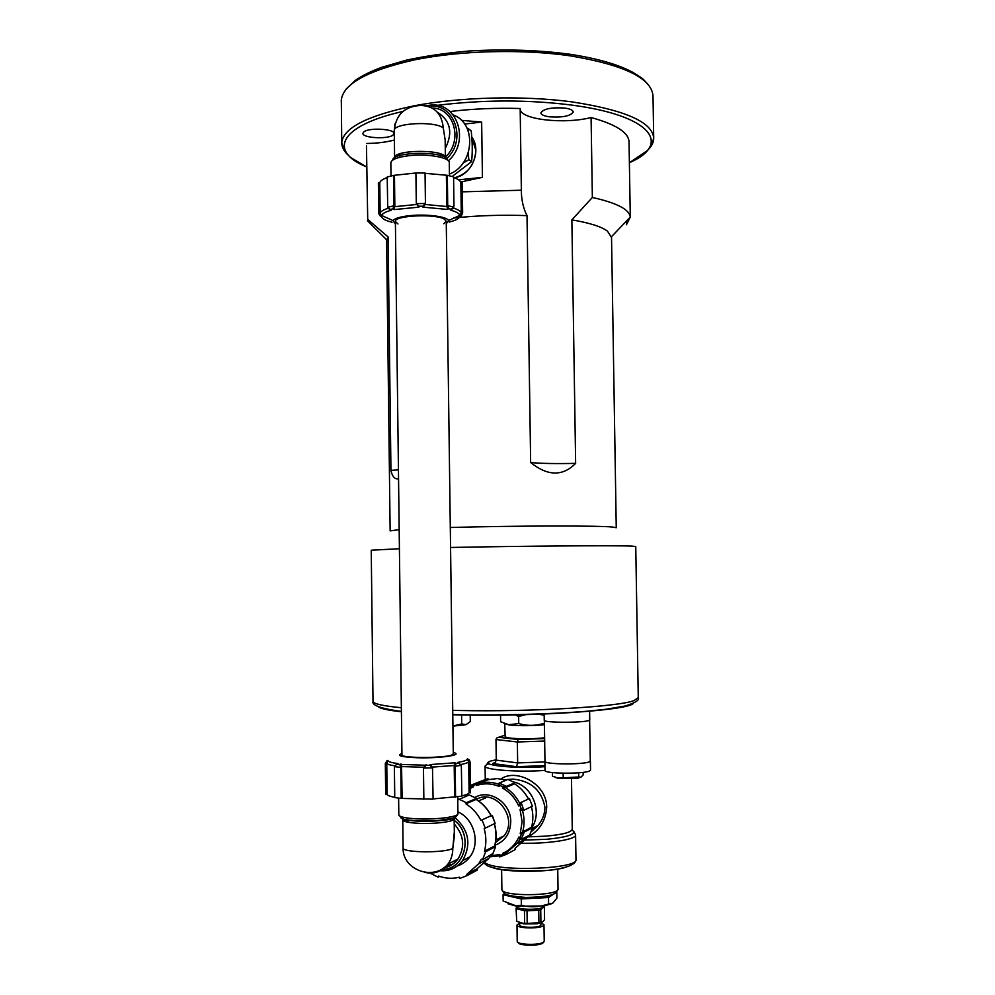 <?xml version="1.0" encoding="UTF-8"?>
<svg xmlns="http://www.w3.org/2000/svg" width="995" height="995" viewBox="0 0 995 995"><rect width="100%" height="100%" fill="white"/><g stroke="black" fill="none" stroke-linecap="round" stroke-linejoin="round"><path stroke-width="1.49" d="M452.924 726.002L461.705 723.962L461.58 714.796M470.212 714.932L470.312 721.586L466.07 724.658L461.705 723.962M452.924 726.126L466.07 724.658M452.713 710.38L458.322 710.492C530.571 712.047 618.567 706.773 634.039 700.604L638.268 697.682L635.755 546.491L631.477 546.093C615.669 545.347 523.084 545.994 450.561 547.474M399.405 548.718L371.234 550.223M616.253 527.723L612.248 527.002C597.348 525.534 511.928 525.721 450.3 527.499M399.182 529.651L390.139 530.882L386.62 241.138M616.253 527.686L611.539 237.519L607.46 231.138C601.353 226.611 589.488 222.855 571.864 219.87L575.645 463.371C555.956 463.807 540.957 463.533 530.646 462.526C547.685 476.219 562.685 476.505 575.645 463.371M530.646 462.526L527.014 215.629C501.803 214.709 477.326 215.505 453.583 218.029M398.435 469.851L390.948 470.337C392.204 476.53 394.741 479.366 398.547 478.844M390.948 470.337L388.1 236.947L386.607 240.653M527.014 215.629C523.308 208.253 521.43 200.032 521.368 190.94L520.174 108.517C496.057 107.796 472.637 108.791 449.927 111.527M520.186 109.102C520.024 119.512 564.065 124.512 591.08 117.534L592.361 197.47L571.864 219.87M363.896 131.825C369.021 127.385 395.003 128.927 394.008 133.579L392.913 135.146C387.528 139.499 362.056 137.969 362.901 133.318L363.896 131.825M564.638 108.045C570.16 108.841 573.02 110.171 573.232 112.025C570.57 116.042 562.685 117.646 549.588 116.838C544.016 116.054 541.106 114.723 540.87 112.845C543.481 108.816 551.404 107.224 564.638 108.045M388.1 236.947L367.715 219.385L366.471 146.613M366.819 143.467C377.59 143.28 386.781 142.123 394.381 139.996M395.251 123.318L394.704 125.594M630.295 217.32L629.039 142.198C628.902 132.683 616.253 124.462 591.08 117.534M611.49 236.698L630.27 217.047L626.477 224.733L626.415 221.077M521.368 190.219L462.352 191.836M367.715 219.385L366.458 145.867M461.419 120.345L481.655 122.062L482.426 177.359L460.66 182.01M458.583 179.846L482.426 177.359M464.603 124.064L481.655 122.062M471.754 136.987C482.053 150.805 471.667 175.182 454.479 177.794L453.583 177.185M471.767 137.036L475.846 150.394C474.851 164.797 467.762 173.914 454.553 177.769M630.27 217.047C629.437 209.447 616.8 202.93 592.361 197.47M526.355 714.485L518.631 716.462L514.912 714.758M544.178 715.206L537.996 714.111M500.535 714.957L500.634 721.748L508.681 724.683L518.731 723.589C527.537 726.039 536.094 725.902 544.402 723.191M518.631 716.462L518.731 723.589M504.428 723.514L509.154 724.982C520.36 725.977 532.114 725.902 544.427 724.746M505.161 736.611L504.726 723.663L509.042 724.907M544.626 737.755C534.016 739.273 510.845 739.011 506.281 737.345L505.161 736.437M495 762.655L492.624 763.513L495.311 762.381L496.269 760.13L495.983 739.521L496.654 737.991L505.112 735.131M544.638 738.601L518.146 739.509L517.363 741.984L517.661 762.916L516.492 766.697L544.924 765.652M527.201 837.106L528.121 836.882C539.601 830.614 545.795 820.664 546.715 807.02C546.628 783.413 516.106 768.202 501.107 778.886M525.062 840.066L546.628 839.295C568.841 837.056 577.324 833.922 572.075 829.892M508.072 779.458L513.258 779.135C531.143 780.988 541.703 790.391 544.937 807.343C544.8 814.097 542.499 820.116 538.071 825.402L531.243 831.696M505.895 779.931L507.612 779.533M452.153 176.488L471.605 161.625C472.588 152.16 472.451 141.899 471.182 130.83L468.396 128.753L468.21 130.942M471.605 161.625L468.819 159.697L463.011 163.143M468.21 153.193L468.819 159.697M466.953 127.994L468.396 128.753M453.198 114.947C477.015 123.268 474.379 164.585 449.429 174.137M440.486 157.222L441.78 154.387M394.617 157.72C394.182 149.374 445.648 149.25 445.387 157.583L445.163 139.984L443.285 127.957C434.74 120.756 393.013 123.032 394.269 130.581L394.269 130.743M378.361 183.615L378.498 182.607L379.779 182.595C380.451 180.779 382.926 179.1 387.217 177.583M389.082 208.925L391.246 210.268L390.314 209.46L393.1 208.801L393.746 205.853L387.714 207.296L387.217 177.035L393.535 175.394L415.91 172.993L425.052 172.981L425.425 202.445L422.912 207.134L447.65 209.46L448.571 208.639L451.332 209.286L450.399 210.107C455.698 211.5 458.794 213.117 459.715 214.945L459.939 215.704L461.195 215.119L459.827 216.599C458.981 218.701 455.449 220.517 449.255 222.072M425.052 173.317L447.327 175.307L453.583 176.911L453.969 206.052L451.332 209.286M453.583 177.471C457.799 178.976 460.225 180.63 460.834 182.446L462.115 182.446L462.24 183.304L462.638 212.855M394.468 175.63L394.828 205.53L393.883 204.709L393.535 175.394M415.91 173.329L416.296 203.44L418.883 207.147L418.883 206.226L422.9 206.226M416.519 204.485L394.679 206.674L394.828 205.53M415.91 172.993L416.296 203.378M447.327 175.307L447.713 204.572L446.78 205.393L447.65 209.46M453.857 207.122L447.887 205.716L447.713 204.572M425.226 203.552L416.507 203.577L416.283 202.458M379.779 182.595L380.14 211.985L378.846 211.4L378.846 212.544L380.14 215.293L381.508 215.94L381.806 215.082C382.839 213.278 385.985 211.674 391.246 210.268M378.846 211.4L378.498 182.607M380.948 216.537L379.058 214.124M393.883 204.709L393.734 205.853M388.249 208.241C383.523 209.709 380.811 211.338 380.127 213.129L380.14 211.985M446.382 175.543L446.78 205.393M446.954 206.525L425.226 204.46L425.425 202.52M460.834 182.446L461.27 212.843L459.939 215.704M462.538 212.296L461.966 214.311L462.501 211.164L461.232 211.761M462.265 214.074L461.083 216.014M462.115 182.446L462.501 211.164M452.514 208.763L450.399 210.107M395.413 224.099L393.075 220.654C394.779 218.328 400.425 216.649 410.027 215.629C426.469 213.888 447.19 216.587 448.596 220.542L446.282 223.863M393.1 208.801L394.032 209.609L418.883 207.147M397.963 223.975L395.388 221.437C394.144 215.442 435.947 213.515 444.491 219.211L446.245 221.325L443.733 223.763M461.966 214.311L461.195 215.119M460.449 216.313L459.827 216.599M380.127 213.129L381.508 215.94M387.714 207.296L390.314 209.46M394.679 206.674L394.032 209.609M416.507 203.577L418.883 206.226M425.226 204.46L422.912 207.134M447.887 205.716L448.571 208.639M441.332 155.369L440.312 156.153M551.068 894.953C544.762 898.895 515.298 899.157 508.992 895.326M553.954 893.846L548.519 897.502L521.268 898.933L503.072 894.729L504.875 893.622M503.072 894.729L503.159 900.997L515.895 905.773L521.355 905.288C529.887 907.452 538.059 907.278 545.857 904.729L552.81 903.124L556.877 898.162L556.79 891.943M548.606 903.833L548.519 897.502M521.355 905.288L521.268 898.933M552.038 903.572L544.091 905.96L516.604 906.258L508.035 903.796M543.705 906.022L543.059 907.179C539.24 910.313 516.119 909.741 516.703 906.544L516.703 906.495M540.733 909.791L542.549 907.776L544.377 907.291L544.563 919.728L542.76 921.78L540.919 922.328L540.733 909.791L538.73 910.201L538.917 922.751L527.201 923.397L527.014 910.835L524.452 910.661L524.639 923.223L522.922 923.31L516.741 921.27L516.044 908.211L516.741 921.27M543.618 906.607L544.377 907.291M516.952 907.067L516.044 908.211M516.567 908.783L524.452 910.661M527.014 910.835L538.73 910.201M541.74 922.34L537.275 923.758L523.793 923.895L519.004 922.44M540.919 922.328L538.917 922.751M527.201 923.397L524.639 923.223M540.434 922.44L537.909 923.31M541.243 922.639L540.758 925.537C537.686 928.173 519.203 927.676 519.676 924.977L519.676 924.94M541.255 922.925L543.979 924.728L543.332 925.711C539.514 929.019 516.38 928.397 516.977 925.014L519.651 923.111M498.706 784.023L498.545 784.222C491.891 781.896 485.274 781.61 478.707 783.363L478.981 782.02L487.886 778.563L488.309 779.645L497.264 778.563L506.331 780.055M528.407 798.997L519.639 803.214C516.206 796.572 511.442 791.336 505.336 787.505L506.418 786.324L499.142 783.09L507.935 779.408L514.962 782.779L514.552 783.824C520.435 787.555 525.062 792.605 528.407 798.997L529.415 798.599L532.4 806.199L524.104 810.141L521.231 808.848L520.037 809.321L522.114 821.609L520.223 833.698L521.417 834.108L520.136 837.392L518.93 836.982C515.435 844.506 510.087 849.929 502.873 853.262L503.482 854.27L500.361 855.464L499.751 854.456L490.498 855.936M531.405 806.671C533.283 813.624 533.332 820.477 531.541 827.243L532.561 827.74L529.701 835.054L521.355 839.457L520.136 837.392M527.86 836.024L526.181 838.598L515.037 848.362L515.46 849.456L506.928 854.071L506.318 853.063M470.411 786.97L472.04 786.038L473.533 786.722L473.297 785.553L476.369 784.309L476.617 785.478C484.105 783.04 491.642 783.363 499.254 786.473L499.851 785.341L502.985 786.846L502.388 787.99C509.651 792.057 515.087 798.027 518.693 805.913L519.9 805.44L521.231 808.848M478.981 782.02L471.804 784.868L473.297 785.553M478.458 782.194L476.369 784.309M478.707 783.363L476.617 785.478M498.545 784.222L499.254 786.473M498.607 784.072L499.142 783.065L499.851 785.341M505.933 786.361L502.985 786.846M505.336 787.505L502.388 787.99M519.639 803.214L518.693 805.913M523.731 810.104L521.069 802.405L519.875 802.89M520.845 802.729L519.9 805.44M531.541 827.243L522.686 831.957C524.576 824.93 524.527 817.803 522.524 810.589L524.067 810.154M522.524 810.589L520.037 809.321M522.686 831.957L520.223 833.698M521.119 839.457L524.265 832.031L523.059 831.609M523.892 832.367L521.417 834.108M502.873 853.262L505.821 853.312L517.288 843.312L520.124 839.059M519.912 839.046L518.93 836.982M499.104 855.899L489.926 856.857L499.104 855.899L499.677 856.919L506.928 854.071M506.43 854.332L503.482 854.27M499.714 856.906L500.361 855.464M499.154 855.812L499.751 854.456M488.309 779.645L479.217 783.189M474.876 797.468C489.801 788.575 511.268 802.99 510.746 821.87C510.248 833.524 504.962 841.335 494.901 845.302M529.415 798.599L521.069 802.405M514.552 783.824L505.821 787.468M506.418 786.324L514.962 782.779M532.561 827.74L524.265 832.031M523.793 810.204L522.897 810.626M495.858 839.954L504.092 835.812C518.693 818.014 495.498 788.028 476.219 799.408C495.498 788.028 518.693 818.014 504.092 835.812L495.485 842.554M589.612 711.027L589.749 719.845L588.853 720.492C583.045 722.942 543.133 722.768 544.253 720.305L544.253 720.268M589.637 720.082L590.284 760.939L589.401 761.747C583.617 764.832 543.879 764.458 544.974 761.349L544.974 761.299M590.284 760.678L589.5 761.76C583.692 764.856 543.755 764.471 544.862 761.349L544.974 761.038M590.396 760.976L590.545 770.08L589.649 770.938C583.841 774.172 543.892 773.749 544.999 770.478L544.999 770.428C517.885 772.344 484.13 769.807 485.075 766.138L489.391 761.598M578.63 772.792L578.704 776.995L557.971 778.102L552.436 776.125L552.387 772.568M563.145 773.202L563.207 777.592M583.132 772.344L583.169 774.943L580.968 777.194L578.704 776.995M580.831 777.257L577.51 778.214L558.394 778.376L554.775 777.257M395.388 221.562L395.388 221.437C394.144 215.442 435.947 213.515 444.491 219.211L446.245 221.325L453.297 753.911L451.568 755.081C443.061 758.302 400.811 758.178 401.943 754.944L401.943 754.882M452.824 864.182L446.593 865.501M477.065 868.784L477.339 870.065L467.302 875.488L459.789 878.423L459.329 877.229C452.402 878.946 445.486 878.548 438.584 876.035L438.148 877.18L430.661 873.399M490.784 855.401L488.856 858.411L476.879 868.896L477.14 870.177M493.035 853.436L482.563 859.742L481.456 859.195L478.632 863.834L466.842 874.294L476.879 868.896M495.348 847.255L492.612 854.319M494.49 823.86C496.567 831.422 496.617 838.909 494.639 846.322L495.473 846.82M490.784 815.875L492.55 816.161L495.137 823.325L484.192 828.661C486.294 836.26 486.393 843.785 484.503 851.198L494.279 846.185M492.065 815.564L495.137 823.325M491.256 815.689C487.6 808.748 482.55 803.313 476.132 799.358L476.132 799.42C482.488 803.388 487.488 808.836 491.107 815.738M491.617 815.539L480.933 820.365C477.277 813.4 472.264 807.89 465.884 803.848L476.12 799.42M457.75 800.005L469.23 794.955L475.996 798.102L475.933 799.669M439.628 876.408L438.148 877.18M467.302 875.488L466.842 874.294M495.162 846.807L485.61 851.745L482.563 859.742M485.61 851.745L484.503 851.198M480.933 820.365L490.746 815.888M465.884 803.848L466.319 802.704L476.157 798.624M458.732 799.047L466.319 802.704M482.015 819.93L485.286 828.226M447.613 866.869L445.412 866.545M457.911 811.87C474.142 818.785 480.672 843.101 469.889 856.857C466.568 861.322 462.339 864.356 457.19 865.961M454.379 835.999L452.8 848.449L454.329 831.795M470.075 762.008L470.486 792.281L469.093 792.816C468.496 793.886 466.095 794.905 461.867 795.876M432.713 768.924L432.452 767.095L454.367 765.503L455.175 767.369L455.337 766.212L461.332 765.317L461.867 796.199L433.099 798.923M432.477 767.879L433.099 799.122L401.184 798.413L394.754 797.604L394.393 767.767L395.065 765.615L398.012 763.575C391.781 762.804 388.473 761.859 388.075 760.715L386.794 761.349L387.826 760.391M394.754 797.293C390.388 796.497 387.851 795.577 387.142 794.532L385.687 793.973M467.439 758.799L468.558 759.72L467.264 759.148C467.028 760.292 463.857 761.374 457.762 762.381L458.72 763.09L455.946 763.501L454.989 762.792L430.051 764.583L430.064 765.366L397.092 764.322M469.043 759.595L468.421 759.235M469.628 760.615L469.988 762.307L468.558 759.72M460.921 764.508C465.511 763.625 468.098 762.705 468.682 761.735L468.682 762.866L469.988 763.451L469.976 762.307M468.682 761.735L467.264 759.148M459.69 763.476L457.762 762.381M461.332 765.317L458.72 763.09M455.324 766.212L455.946 763.501M454.367 765.503L454.989 762.792M432.464 767.095L430.051 764.583M402.117 798.264L401.57 766.56L423.659 767.269L423.472 769.197L423.683 768.065L432.489 767.879L430.064 765.366M423.671 768.065L426.009 765.441M423.845 799.122L423.46 768.414L423.858 799.321M423.659 767.269L425.984 764.657M401.57 766.56L400.848 763.861M394.517 766.66L400.637 767.319L400.811 768.463L401.744 767.705M400.637 767.319L399.915 764.62M396.085 764.769L398.012 763.575M394.903 765.827C390.177 765.143 387.465 764.322 386.744 763.364L388.075 760.715M387.142 794.532L386.756 763.414M385.314 763.551L385.488 765.143L386.781 764.508M385.463 763.998L386.794 761.349M385.687 794.109L385.326 763.638L386.868 760.864M469.988 763.451L470.386 792.791M469.093 792.816L468.682 762.866M453.272 752.556C464.615 754.882 439.566 758.551 416.843 757.73C401.209 757.008 396.246 755.603 401.93 753.526M385.849 794.557L385.488 765.143M454.628 797.157L454.217 766.66M455.175 767.369L455.573 797.269M401.184 798.413L400.811 768.463M452.775 714.758L460.113 714.92C537.909 716.711 630.146 710.044 633.28 703.303M377.988 706.537C379.866 708.502 387.677 710.256 401.42 711.773M401.371 707.731C382.864 705.94 373.411 703.826 373.013 701.388L373.013 701.152M436.954 105.383C482.227 99.724 526.591 99.55 570.073 104.873C651.862 115.196 672.21 144.287 629.387 162.707M366.707 166.949C328.512 151.526 338.337 125.979 402.963 111.415M647.011 150.83C651.414 146.787 653.653 142.633 653.727 138.355C652.683 122.161 625.158 109.972 571.18 101.776C522.984 95.42 460.946 96.988 414.853 105.657C367.578 115.495 343.213 127.845 341.758 142.708C341.695 147.235 344.034 151.551 348.797 155.655M341.285 101.515L341.273 100.495C342.715 84.177 367.055 70.657 414.281 59.924C460.312 50.471 522.3 48.842 570.471 55.882C624.412 64.949 651.924 78.369 653.006 96.142L653.715 137.845M518.146 739.509L498.395 737.27M495.983 739.521L517.363 741.984L544.675 741.051M544.874 761.921L517.661 762.916L496.269 760.13M544.937 766.66C514.154 768.986 477.575 765.031 490.597 761.088L496.256 759.72M492.624 763.513L516.492 766.697M485.075 766.063L485.262 779.582M489.042 763.75L487.637 764.21M572.262 829.109L572.262 829.146C571.652 832.255 562.871 834.581 545.944 836.136L528.121 836.882M531.989 827.454C542.673 811.522 532.138 785.764 513.544 781.946M517.437 843.113C546.106 844.282 576.963 839.705 575.595 834.78L573.729 831.335M536.33 827.38L534.352 827.355M575.595 834.892L575.968 859.419C579.525 868.983 497.313 872.167 485.1 862.852M493.756 868.05C508.831 872.528 548.394 872.316 564.463 867.665M514.154 870.911L545.185 870.613M557.735 869.083L558.033 888.784C559.986 896.184 500.696 896.818 501.89 889.406L501.89 889.306M526.206 795.254L528.42 798.612M513.594 896.346C523.979 897.9 534.564 897.863 545.372 896.259M448.372 160.792C470.15 141.825 457.675 102.249 431.022 105.047L425.81 105.744M390.848 162.906L390.848 162.732C391.47 159.486 397.453 157.148 408.783 155.705C427.265 153.441 450.225 157.533 449.28 162.732L449.454 175.779M392.726 160.095C392.453 151.228 447.414 151.091 447.34 159.934M437.39 112.211C450.511 120.644 453.148 132.721 445.275 148.442M394.605 157.732L394.269 130.581C395.799 114.723 404.579 106.341 420.611 105.458C434.243 105.893 441.805 113.393 443.285 127.957M445.387 157.036C463.322 140.892 454.317 107.933 432.141 108.02M428.335 106.378C454.106 102.012 467.588 140.021 446.643 158.628M378.846 212.544L378.361 183.366M461.27 212.893C460.648 211.114 457.998 209.51 453.347 208.067M380.314 216.251L380.227 215.355M392.055 222.246C385.873 220.741 382.391 218.937 381.595 216.835M543.979 924.778L544.228 941.046L543.581 942.078C539.763 945.524 516.616 944.864 517.213 941.332L517.201 941.282M542.561 943.098C539.153 946.183 518.582 945.735 518.333 942.576M470.436 788.376L473.533 786.722M494.341 823.935C496.405 831.447 496.48 838.872 494.577 846.185M469.23 794.955L476.356 798.376M465.386 794.918L467.513 795.502L465.337 794.943M440.25 870.725L441.27 870.799C450.014 871.073 457.128 867.665 462.588 860.588C471.58 844.531 468.993 830.178 454.852 817.567M454.168 820.328C473.794 834.307 465.274 869.817 442.476 869.394M442.539 869.356C465.25 869.692 473.695 834.345 454.168 820.39M454.217 823.935C464.006 835.128 465.25 846.844 457.936 859.071C454.329 863.834 449.665 866.695 443.969 867.677M455.76 816.895C450.237 820.067 437.613 821.472 417.9 821.099C408.311 820.601 402.689 819.557 401.035 817.952M403.348 818.96L402.751 819.905C403.361 821.634 408.671 822.778 418.671 823.325C434.964 824.183 455.076 821.534 454.155 818.748L451.805 818.96C450.909 819.494 434.492 821.945 418.099 821.211L402.751 819.905L403.087 847.802M454.13 818.636L453.558 817.927M444.74 867.628C450.188 866.508 454.578 863.66 457.936 859.071L447.937 864.108C433.721 881.359 402.366 869.941 403.087 847.902C401.968 852.752 444.305 853.237 452.8 848.449C452.812 854.357 451.195 859.58 447.937 864.108C441.792 871.744 433.982 874.468 424.504 872.304M400.96 817.915C402.565 819.532 408.211 820.589 417.888 821.099C437.75 821.472 450.387 820.054 455.834 816.845M457.712 796.958L457.936 813.686C459.018 816.82 435.872 819.818 417.116 818.86C405.624 818.251 399.53 816.957 398.821 815.004L398.821 814.905M463.185 725.231L463.881 724.758M371.234 550.185L373.013 701.388C371.409 705.231 380.886 708.589 401.408 711.462M452.775 714.584L459.479 714.746C502.525 715.442 549.302 714.186 585.993 711.338L606.067 709.261L625.022 706.027C635.233 702.93 639.648 700.157 638.268 697.682M341.31 99.724L341.758 142.708L343.238 147.235L346.459 153.193L350.315 157.322L366.707 167.011M629.387 162.757L647.67 150.357L651.302 144.897L653.727 138.355M647.409 83.704C643.143 79.662 645.792 80.147 632.546 72.187C617.907 64.352 596.851 58.344 569.364 54.165C537.611 49.986 504.142 48.942 468.956 51.019C446.419 52.996 425.574 56.031 406.433 60.135L381.632 67.361C370.762 71.379 361.993 75.719 355.327 80.359L346.185 89.052M386.707 239.832L367.404 220.716M572.262 829.146L571.491 778.762M538.071 825.402L531.206 831.795M538.021 825.452L532.387 828.375M575.981 859.518C575.968 864.593 566.752 868.2 548.344 870.326L532.735 871.259L502.96 869.817C493.781 868.026 488.508 866.608 487.14 865.575L484.441 863.486M558.033 888.846C556.205 892.403 557.996 896.806 525.833 897.44C500.659 895.413 504.614 893.361 501.89 889.406L501.617 869.618M391.01 175.966L390.848 162.732L391.644 161.028M451.369 209.696L452.302 208.888M448.596 220.542L460.66 214.945M393.075 220.654L380.675 215.032M399.642 153.902L399.667 155.556M399.667 155.568L399.679 157.297M440.275 153.802L440.325 157.185M460.013 215.654L461.282 215.057M379.356 214.398L378.722 213.204M381.421 215.878L380.14 215.293M390.289 209.883L389.344 209.062M416.296 203.44L416.283 202.52M544.091 905.96L545.857 904.729M516.604 906.258L515.895 905.773M537.275 923.758L538.556 922.862M523.793 923.895L522.922 923.31M519.639 922.688L519.676 924.977M516.977 925.014L517.213 941.332C519.179 943.72 517.599 945.275 535.198 945.026C545.894 943.148 540.957 943.509 543.419 942.663L544.228 941.046M472.04 786.038L471.804 784.868M522.686 810.639L523.892 810.154M519.863 838.972L521.069 839.382M505.36 853.474L517.288 843.312L526.181 838.598M499.764 856.832L505.97 854.494M485.647 797.928L478.52 800.925M544.153 713.875L544.253 720.305M544.365 720.504L544.974 761.349M544.862 761.349L544.999 770.478M577.51 778.214L579.053 777.17M401.943 754.944L395.388 221.437M407.925 822.218L407.9 820.017M490.833 855.377L488.856 858.411L478.632 863.834M495.522 846.944L492.724 854.183M494.639 846.322L495.274 846.77M476.095 799.52L476.331 798.475M440.312 870.687L440.835 870.737C449.678 871.098 456.929 867.715 462.588 860.588L469.889 856.857M398.622 798.139L398.821 815.004L402.117 818.499C404.53 818.897 399.853 819.333 417.701 820.987L436.954 820.738L452.601 818.263C454.889 818.139 456.668 816.634 457.936 813.761M454.155 818.835L454.379 836.148"/></g></svg>
